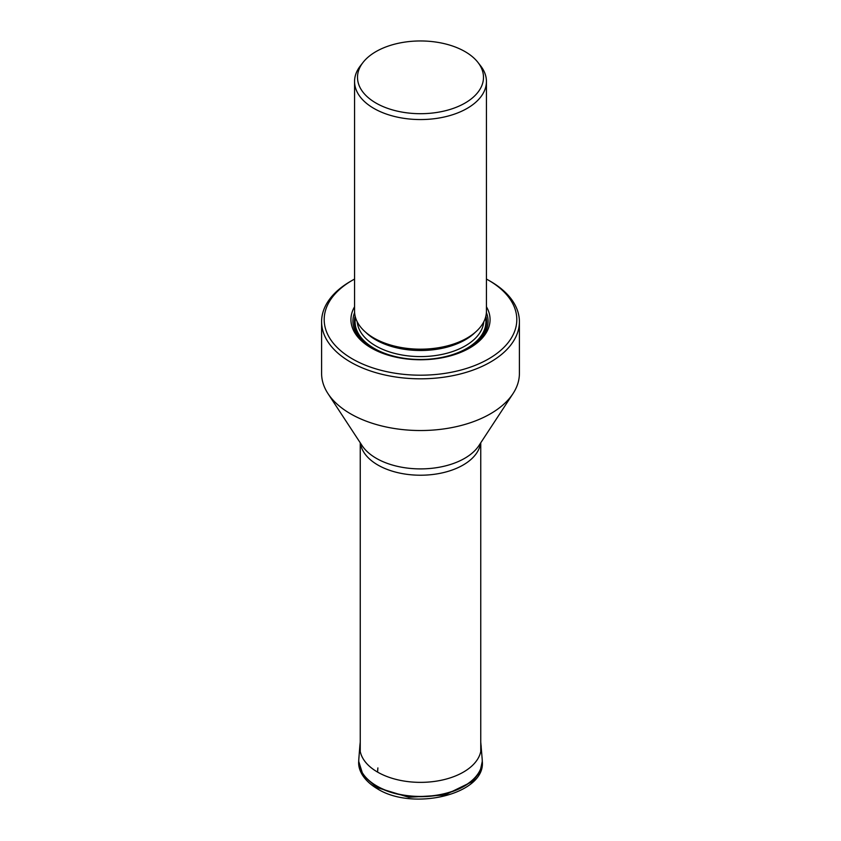 <?xml version="1.0" encoding="UTF-8"?>
<svg xmlns="http://www.w3.org/2000/svg" width="841" height="841" viewBox="0 0 841 841"><rect width="100%" height="100%" fill="white"/><g stroke="black" fill="none" stroke-linecap="round" stroke-linejoin="round"><path stroke-width="1.26" d="M360.211 66.775A63.001 36.373 180 0 1 362.997 62.486A63.001 36.373 180 0 1 402.229 42.523A63.001 36.373 180 0 1 465.041 51.616A63.001 36.373 180 0 1 478.003 62.486A63.001 36.373 180 0 1 456.221 107.291A63.001 36.373 180 0 1 375.959 103.044A63.001 36.373 180 0 1 360.211 66.775M478.003 62.486L480.695 65.945A65.934 38.066 180 0 1 486.434 81.482A65.934 38.066 180 0 1 467.123 108.405A65.934 38.066 180 0 1 373.877 108.405A65.934 38.066 180 0 1 354.566 81.482A65.934 38.066 180 0 1 356.1 73.304A65.934 38.066 180 0 1 360.305 65.945L362.997 62.486M354.566 81.482L354.566 311.117A65.934 38.066 0 0 0 373.877 338.029A65.934 38.066 0 0 0 467.123 338.029L467.123 338.029A65.934 38.066 0 0 0 486.434 311.117L486.434 81.482M465.714 338.839L467.123 338.029L465.714 338.839A63.948 36.92 0 0 1 375.286 338.839L373.877 338.029M354.566 306.776A69.572 40.168 0 0 0 371.301 347.995A69.572 40.168 0 0 0 469.688 347.995A69.572 40.168 0 0 0 469.699 347.995A69.572 40.168 0 0 0 486.434 306.776M486.434 279.065A96.305 55.601 180 0 1 488.6 280.274L488.6 280.274A96.305 55.601 180 0 1 488.6 358.907A96.305 55.601 180 0 1 352.4 358.907A96.305 55.601 180 0 1 324.637 324.931A96.305 55.601 180 0 1 352.4 280.274A96.305 55.601 180 0 1 354.566 279.065M488.6 280.274L490.44 281.336A98.902 57.104 180 0 1 519.402 321.714A98.902 57.104 180 0 1 458.345 374.466A98.902 57.104 180 0 1 350.56 362.093A98.902 57.104 180 0 1 322.955 331.133A98.902 57.104 180 0 1 321.598 321.714A98.902 57.104 180 0 1 350.56 281.336L352.4 280.274M321.598 321.714L321.598 373.425A98.902 57.104 0 0 0 322.955 382.855A98.902 57.104 0 0 0 328.011 393.651A98.902 57.104 0 0 0 350.56 413.804A98.902 57.104 0 0 0 512.989 393.651A98.902 57.104 0 0 0 519.402 373.425L519.402 321.714M376.789 787.575A2.597 1.503 120 0 0 377.325 788.763C362.25 779.754 358.035 768.842 358.708 761.389L363.165 775.507L376.789 787.502A2.597 1.503 120 0 0 376.789 787.575M376.789 787.502L408.821 797.289L444.826 795.029L472.484 781.531L479.98 771.88L482.292 761.389C485.919 794.114 413.141 811.502 377.325 788.763M482.219 759.665A61.761 35.658 180 0 1 482.24 760.148L482.24 760.148A61.761 35.658 180 0 1 444.836 793.799A61.761 35.658 180 0 1 376.831 786.24A61.761 35.658 180 0 1 358.76 760.148L358.76 760.148A61.761 35.658 180 0 1 358.781 759.665M480.758 742.014L482.187 759.181A61.74 35.648 180 0 1 445.415 793.41A61.74 35.648 180 0 1 376.842 785.999A61.74 35.648 180 0 1 358.813 759.181L358.708 761.378M481.136 745.746A60.689 35.038 180 0 1 444.984 779.386A60.689 35.038 180 0 1 377.588 772.101A60.689 35.038 0 0 1 359.864 745.746L358.813 759.181M377.893 767.917A100.899 58.25 120 0 0 377.588 772.101M475.228 332.342A63.338 36.573 180 0 1 465.283 339.796A63.338 36.573 180 0 1 365.772 332.342M357.236 321.851A63.338 36.573 0 0 0 397.73 354.145A63.338 36.573 0 0 0 465.283 345.872A63.338 36.573 0 0 0 483.764 321.851M355.491 317.488A65.419 37.771 0 0 0 392.116 355.743A65.419 37.771 0 0 0 466.755 348.416A65.419 37.771 0 0 0 485.509 317.488M485.877 316.048A66.113 38.171 180 0 1 467.249 348.7A66.113 38.171 180 0 1 443.375 357.52M397.625 357.52A66.113 38.171 180 0 1 355.123 316.048M372.016 348.395A67.585 39.022 180 0 1 354.608 312.537M486.392 312.537A67.585 39.022 180 0 1 468.984 348.395M328.011 393.651L362.093 445.614A62.455 36.058 0 0 0 376.337 458.334A62.455 36.058 0 0 0 478.907 445.614L512.989 393.651M480.589 443.049A60.258 34.786 180 0 1 441.451 473.052A60.258 34.786 180 0 1 377.893 465.031A60.258 34.786 180 0 1 360.411 443.049M482.187 759.181L482.292 761.378M359.864 745.746L360.242 742.014M360.242 442.797L360.242 751.518M480.758 442.797L480.758 751.518"/></g></svg>
